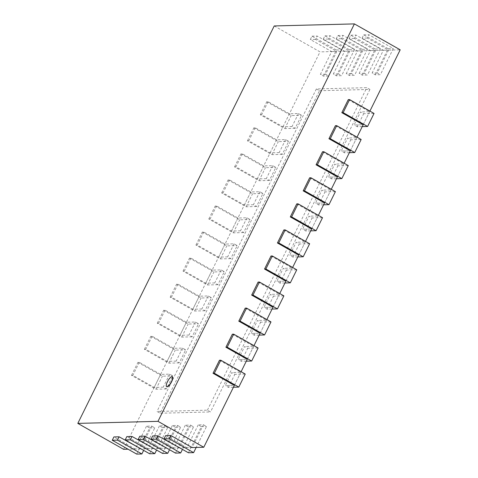<?xml version="1.0" encoding="UTF-8"?>
<svg xmlns="http://www.w3.org/2000/svg" width="478" height="478" viewBox="0 0 478 478"><rect width="100%" height="100%" fill="white"/><g stroke="black" fill="none" stroke-linecap="round" stroke-linejoin="round"><path stroke-width="0.36" stroke-dasharray="2.39 1.79" d="M166.703 386.714A5.718 1.751 119.5 0 1 168.089 380.942A5.718 1.751 119.5 0 1 172.325 376.784M274.229 25.955L320.015 51.875L400.194 49.814M123.593 449.308L320.015 51.875M188.434 452.774L201.346 426.645L198.227 424.882L203.401 424.751L192.132 447.551L179.77 447.868M175.504 453.108L188.416 426.979L185.297 425.217L190.471 425.079L179.196 447.886L166.84 448.203M162.568 453.437L175.48 427.308L172.361 425.545L177.535 425.414L166.266 448.215L153.904 448.531M149.638 453.771L162.55 427.643L159.431 425.874L164.605 425.743L153.336 448.549L140.974 448.866M136.702 454.1L149.614 427.971L146.501 426.209L151.669 426.077L140.401 448.878L128.044 449.195M369.906 111.105L363.166 124.746L354.114 124.973L360.555 111.948L363.668 113.71L374.041 113.441M357.024 137.162L350.284 150.803L341.232 151.036L347.673 138.005L350.792 139.773L361.159 139.504M344.148 163.225L337.402 176.866L328.35 177.099L334.791 164.068L337.91 165.83L348.283 165.567M331.266 189.288L324.526 202.929L315.474 203.162L321.909 190.13L325.028 191.893L335.401 191.63M318.384 215.351L311.644 228.992L302.592 229.219L309.033 216.193L312.146 217.956L322.519 217.687M305.502 241.408L298.762 255.049L289.71 255.282L296.151 242.25L299.27 244.019L309.642 243.75M292.626 267.471L285.88 281.112L276.828 281.345L283.269 268.313L286.388 270.076L296.76 269.813M279.744 293.534L273.004 307.175L263.952 307.408L270.393 294.376L273.506 296.139L283.878 295.876M266.861 319.597L260.122 333.238L251.07 333.471L257.511 320.439L260.63 322.202L270.996 321.933M253.985 345.66L247.24 359.295L238.187 359.528L244.628 346.496L247.747 348.265L258.12 347.996M241.103 371.717L234.363 385.358L225.305 385.591L231.746 372.559L234.865 374.328L245.238 374.059M319.489 90.718L369.924 89.428L366.811 87.659L316.37 88.956L319.489 90.718L160.094 413.231L156.975 411.468L207.416 410.172L210.529 411.94L160.094 413.231M316.37 88.956L156.975 411.468M369.924 89.428L210.529 411.94M207.416 410.172L366.811 87.659M166.35 388.949L155.977 389.212L131.528 375.373L132.848 375.338L154.179 387.413L163.231 387.18L166.35 388.949L172.791 375.917L169.672 374.155L160.62 374.382L139.289 362.306L137.969 362.342L162.418 376.18L172.791 375.917M139.289 362.306L132.848 375.338M131.528 375.373L137.969 362.342M169.672 374.155L163.231 387.18M154.179 387.413L160.62 374.382M155.977 389.212L162.418 376.18M179.232 362.886L168.859 363.155L144.41 349.31L145.724 349.275L167.061 361.356L176.113 361.123L179.232 362.886L185.673 349.854L182.554 348.092L173.502 348.325L152.165 336.249L150.851 336.279L175.301 350.123L185.673 349.854M152.165 336.249L145.724 349.275M144.41 349.31L150.851 336.279M182.554 348.092L176.113 361.123M167.061 361.356L173.502 348.325M168.859 363.155L175.301 350.123M192.114 336.823L181.742 337.092L157.286 323.248L158.606 323.218L179.943 335.293L188.995 335.06L192.114 336.823L198.549 323.791L195.436 322.029L186.384 322.262L165.047 310.186L163.727 310.216L188.183 324.06L198.549 323.791M165.047 310.186L158.606 323.218M157.286 323.248L163.727 310.216M195.436 322.029L188.995 335.06M179.943 335.293L186.384 322.262M181.742 337.092L188.183 324.06M204.99 310.76L194.624 311.029L170.168 297.191L171.488 297.155L192.825 309.23L201.877 308.997L204.99 310.76L211.431 297.734L208.312 295.966L199.26 296.199L177.93 284.123L176.609 284.159L201.059 297.997L211.431 297.734M177.93 284.123L171.488 297.155M170.168 297.191L176.609 284.159M208.312 295.966L201.877 308.997M192.825 309.23L199.26 296.199M194.624 311.029L201.059 297.997M217.872 284.703L207.5 284.966L183.05 271.128L184.371 271.092L205.701 283.167L214.753 282.934L217.872 284.703L224.313 271.671L221.195 269.903L212.142 270.136L190.806 258.06L189.491 258.096L213.941 271.934L224.313 271.671M190.806 258.06L184.371 271.092M183.05 271.128L189.491 258.096M221.195 269.903L214.753 282.934M205.701 283.167L212.142 270.136M207.5 284.966L213.941 271.934M230.755 258.64L220.382 258.903L195.932 245.065L197.247 245.029L218.583 257.104L227.636 256.877L230.755 258.64L237.196 245.608L234.077 243.846L225.024 244.079L203.688 231.997L202.367 232.033L226.823 245.877L237.196 245.608M203.688 231.997L197.247 245.029M195.932 245.065L202.367 232.033M234.077 243.846L227.636 256.877M218.583 257.104L225.024 244.079M220.382 258.903L226.823 245.877M243.637 232.577L233.264 232.846L208.808 219.002L210.129 218.972L231.466 231.047L240.518 230.814L243.637 232.577L250.072 219.545L246.959 217.783L237.907 218.016L216.57 205.94L215.249 205.97L239.705 219.814L250.072 219.545M216.57 205.94L210.129 218.972M208.808 219.002L215.249 205.97M246.959 217.783L240.518 230.814M231.466 231.047L237.907 218.016M233.264 232.846L239.705 219.814M256.513 206.514L246.14 206.783L221.69 192.945L223.011 192.909L244.342 204.984L253.394 204.751L256.513 206.514L262.954 193.488L259.835 191.72L250.783 191.953L229.452 179.877L228.131 179.913L252.581 193.751L262.954 193.488M229.452 179.877L223.011 192.909M221.69 192.945L228.131 179.913M259.835 191.72L253.394 204.751M244.342 204.984L250.783 191.953M246.14 206.783L252.581 193.751M269.395 180.457L259.022 180.72L234.573 166.882L235.893 166.846L257.224 178.921L266.276 178.688L269.395 180.457L275.836 167.425L272.717 165.657L263.665 165.89L242.328 153.814L241.014 153.85L265.463 167.688L275.836 167.425M242.328 153.814L235.893 166.846M234.573 166.882L241.014 153.85M272.717 165.657L266.276 178.688M257.224 178.921L263.665 165.89M259.022 180.72L265.463 167.688M282.277 154.394L271.904 154.657L247.449 140.819L248.769 140.783L270.106 152.858L279.158 152.631L282.277 154.394L288.718 141.363L285.599 139.6L276.547 139.827L255.21 127.751L253.89 127.787L278.345 141.625L288.718 141.363M255.21 127.751L248.769 140.783M247.449 140.819L253.89 127.787M285.599 139.6L279.158 152.631M270.106 152.858L276.547 139.827M271.904 154.657L278.345 141.625M295.153 128.331L284.786 128.6L260.331 114.756L261.651 114.726L282.988 126.801L292.04 126.568L295.153 128.331L301.594 115.3L298.475 113.537L289.423 113.77L268.092 101.695L266.772 101.724L291.221 115.568L301.594 115.3M268.092 101.695L261.651 114.726M260.331 114.756L266.772 101.724M298.475 113.537L292.04 126.568M282.988 126.801L289.423 113.77M284.786 128.6L291.221 115.568M348.271 99.639L369.608 111.715L360.555 111.948M362.24 126.61L357.227 126.742L354.114 124.973M369.608 111.715L363.166 124.746M357.227 126.742L363.668 113.71M335.389 125.696L356.725 137.772L347.673 138.005M349.358 152.673L344.351 152.805L341.232 151.036M356.725 137.772L350.284 150.803M344.351 152.805L350.792 139.773M322.513 151.759L343.843 163.834L334.791 164.068M336.482 178.736L331.469 178.862L328.35 177.099M343.843 163.834L337.402 176.866M331.469 178.862L337.91 165.83M309.63 177.822L330.961 189.897L321.909 190.13M323.6 204.799L318.587 204.925L315.474 203.162M330.961 189.897L324.526 202.929M318.587 204.925L325.028 191.893M296.748 203.885L318.085 215.96L309.033 216.193M310.718 230.856L305.711 230.988L302.592 229.219M318.085 215.96L311.644 228.992M305.711 230.988L312.146 217.956M283.866 229.942L305.203 242.023L296.151 242.25M297.842 256.919L292.829 257.05L289.71 255.282M305.203 242.023L298.762 255.049M292.829 257.05L299.27 244.019M270.99 256.005L292.321 268.08L283.269 268.313M284.96 282.982L279.947 283.107L276.828 281.345M292.321 268.08L285.88 281.112M279.947 283.107L286.388 270.076M258.108 282.068L279.445 294.143L270.393 294.376M272.078 309.045L267.065 309.17L263.952 307.408M279.445 294.143L273.004 307.175M267.065 309.17L273.506 296.139M245.226 308.131L266.563 320.206L257.511 320.439M259.196 335.102L254.188 335.233L251.07 333.471M266.563 320.206L260.122 333.238M254.188 335.233L260.63 322.202M232.35 334.194L253.681 346.269L244.628 346.496M246.319 361.165L241.306 361.296L238.187 359.528M253.681 346.269L247.24 359.295M241.306 361.296L247.747 348.265M219.468 360.251L240.798 372.326L231.746 372.559M233.437 387.228L228.424 387.353L225.305 385.591M240.798 372.326L234.363 385.358M228.424 387.353L234.865 374.328M323.504 76.139L336.416 50.017L311.961 36.173L310.324 39.501L331.654 51.576L320.385 74.377L323.504 76.139L328.673 76.008L325.56 74.245L336.829 51.439L315.492 39.363L317.135 36.041L341.591 49.885L328.673 76.008M315.492 39.363L310.324 39.501M311.961 36.173L317.135 36.041M325.56 74.245L320.385 74.377M331.654 51.576L336.829 51.439M336.416 50.017L341.591 49.885M336.434 75.811L349.346 49.682L324.897 35.844L323.253 39.166L344.59 51.242L333.315 74.048L336.434 75.811L341.609 75.679L338.49 73.911L349.759 51.11L328.428 39.035L330.071 35.713L354.521 49.551L341.609 75.679M328.428 39.035L323.253 39.166M324.897 35.844L330.071 35.713M338.49 73.911L333.315 74.048M344.59 51.242L349.759 51.11M349.346 49.682L354.521 49.551M349.364 75.476L362.282 49.353L337.827 35.509L336.183 38.837L357.52 50.913L346.251 73.714L349.364 75.476L354.539 75.345L351.42 73.582L362.694 50.776L341.358 38.7L343.001 35.378L367.451 49.222L354.539 75.345M341.358 38.7L336.183 38.837M337.827 35.509L343.001 35.378M351.42 73.582L346.251 73.714M357.52 50.913L362.694 50.776M362.282 49.353L367.451 49.222M362.3 75.148L375.212 49.019L350.762 35.181L349.119 38.503L370.45 50.578L359.181 73.385L362.3 75.148L367.474 75.016L364.356 73.248L375.624 50.447L354.294 38.371L355.931 35.049L380.386 48.887L367.474 75.016M354.294 38.371L349.119 38.503M350.762 35.181L355.931 35.049M364.356 73.248L359.181 73.385M370.45 50.578L375.624 50.447M375.212 49.019L380.386 48.887M375.23 74.819L388.142 48.69L363.692 34.846L362.049 38.174L383.386 50.25L372.111 73.05L375.23 74.819L380.404 74.682L377.285 72.919L388.554 50.112L367.224 38.037L368.867 34.715L393.316 48.559L380.404 74.682M367.224 38.037L362.049 38.174M363.692 34.846L368.867 34.715M377.285 72.919L372.111 73.05M383.386 50.25L388.554 50.112M388.142 48.69L393.316 48.559M203.401 424.751L206.52 426.513L196.171 447.45M198.227 424.882L186.958 447.689L165.621 435.607M192.132 447.551L186.958 447.689M201.346 426.645L206.52 426.513M190.471 425.079L193.584 426.848L182.447 449.386M185.297 425.217L174.028 448.017L152.691 435.942M179.196 447.886L174.028 448.017M188.416 426.979L193.584 426.848M177.535 425.414L180.654 427.177L169.517 449.714M172.361 425.545L161.092 448.352L139.761 436.271M166.266 448.215L161.092 448.352M175.48 427.308L180.654 427.177M164.605 425.743L167.724 427.511L156.581 450.049M159.431 425.874L148.162 448.681L126.825 436.605M153.336 448.549L148.162 448.681M162.55 427.643L167.724 427.511M151.669 426.077L154.788 427.84L143.651 450.378M146.501 426.209L135.226 449.015L113.895 436.934M140.401 448.878L135.226 449.015M149.614 427.971L154.788 427.84"/><path stroke-width="0.72" d="M171.429 381.647A5.718 1.751 -60.5 0 0 172.241 376.724A5.718 1.751 -60.5 0 0 167.903 380.835A5.718 1.751 -60.5 0 0 166.607 386.672A5.718 1.751 -60.5 0 0 171.429 381.647M172.325 376.784A5.718 1.751 119.5 0 1 172.427 376.825A5.718 1.751 119.5 0 1 171.614 381.749A5.718 1.751 119.5 0 1 166.792 386.774A5.718 1.751 119.5 0 1 166.703 386.714M369.906 111.105L400.194 49.814L354.407 23.9L274.229 25.955L77.806 423.394L123.593 449.308L128.044 449.195M77.806 423.394L157.985 421.339L203.771 447.253L192.132 447.551L170.795 435.476L169.152 438.798L163.984 438.935L188.434 452.774L193.608 452.642L169.152 438.798M179.77 447.868L157.865 435.811L156.222 439.133L151.048 439.264L175.504 453.108L180.672 452.971L156.222 439.133M166.84 448.203L144.93 436.139L143.292 439.461L138.118 439.599L162.568 453.437L167.742 453.305L143.292 439.461M153.904 448.531L132 436.474L130.357 439.796L125.182 439.927L149.638 453.771L154.812 453.634L130.357 439.796M140.974 448.866L119.07 436.802L117.427 440.124L112.252 440.262L136.702 454.1L141.876 453.969L117.427 440.124M343.15 112.635L367.6 126.473L374.041 113.441L349.591 99.603L343.15 112.635L341.83 112.665L363.166 124.746L357.024 137.162M330.268 138.698L354.724 152.536L361.159 139.504L336.709 125.666L330.268 138.698L328.948 138.728L350.284 150.803L344.148 163.225M317.386 164.755L341.842 178.599L348.283 165.567L323.827 151.723L317.386 164.755L316.072 164.791L337.402 176.866L331.266 189.288M304.51 190.818L328.96 204.662L335.401 191.63L310.951 177.786L304.51 190.818L303.189 190.853L324.526 202.929L318.384 215.351M291.628 216.881L316.078 230.719L322.519 217.687L298.069 203.849L291.628 216.881L290.307 216.916L311.644 228.992L305.502 241.408M278.746 242.944L303.201 256.782L309.642 243.75L285.187 229.912L278.746 242.944L277.431 242.973L298.762 255.049L292.626 267.471M265.87 269L290.319 282.845L296.76 269.813L272.305 255.975L265.87 269L264.549 269.036L285.88 281.112L279.744 293.534M252.987 295.063L277.437 308.908L283.878 295.876L259.429 282.032L252.987 295.063L251.667 295.099L273.004 307.175L266.861 319.597M240.105 321.126L264.561 334.964L270.996 321.933L246.546 308.095L240.105 321.126L238.785 321.162L260.122 333.238L253.985 345.66M227.223 347.189L251.679 361.027L258.12 347.996L233.664 334.158L227.223 347.189L225.909 347.219L247.24 359.295L241.103 371.717M214.347 373.252L238.797 387.09L245.238 374.059L220.788 360.221L214.347 373.252L213.027 373.282L234.363 385.358L203.771 447.253M157.985 421.339L354.407 23.9M349.591 99.603L348.271 99.639L341.83 112.665M367.6 126.473L362.24 126.61M336.709 125.666L335.389 125.696L328.948 138.728M354.724 152.536L349.358 152.673M323.827 151.723L322.513 151.759L316.072 164.791M341.842 178.599L336.482 178.736M310.951 177.786L309.63 177.822L303.189 190.853M328.96 204.662L323.6 204.799M298.069 203.849L296.748 203.885L290.307 216.916M316.078 230.719L310.718 230.856M285.187 229.912L283.866 229.942L277.431 242.973M303.201 256.782L297.842 256.919M272.305 255.975L270.99 256.005L264.549 269.036M290.319 282.845L284.96 282.982M259.429 282.032L258.108 282.068L251.667 295.099M277.437 308.908L272.078 309.045M246.546 308.095L245.226 308.131L238.785 321.162M264.561 334.964L259.196 335.102M233.664 334.158L232.35 334.194L225.909 347.219M251.679 361.027L246.319 361.165M220.788 360.221L219.468 360.251L213.027 373.282M238.797 387.09L233.437 387.228M196.171 447.45L193.608 452.642M170.795 435.476L165.621 435.607L163.984 438.935M182.447 449.386L180.672 452.971M157.865 435.811L152.691 435.942L151.048 439.264M169.517 449.714L167.742 453.305M144.93 436.139L139.761 436.271L138.118 439.599M156.581 450.049L154.812 453.634M132 436.474L126.825 436.605L125.182 439.927M143.651 450.378L141.876 453.969M119.07 436.802L113.895 436.934L112.252 440.262"/></g></svg>
